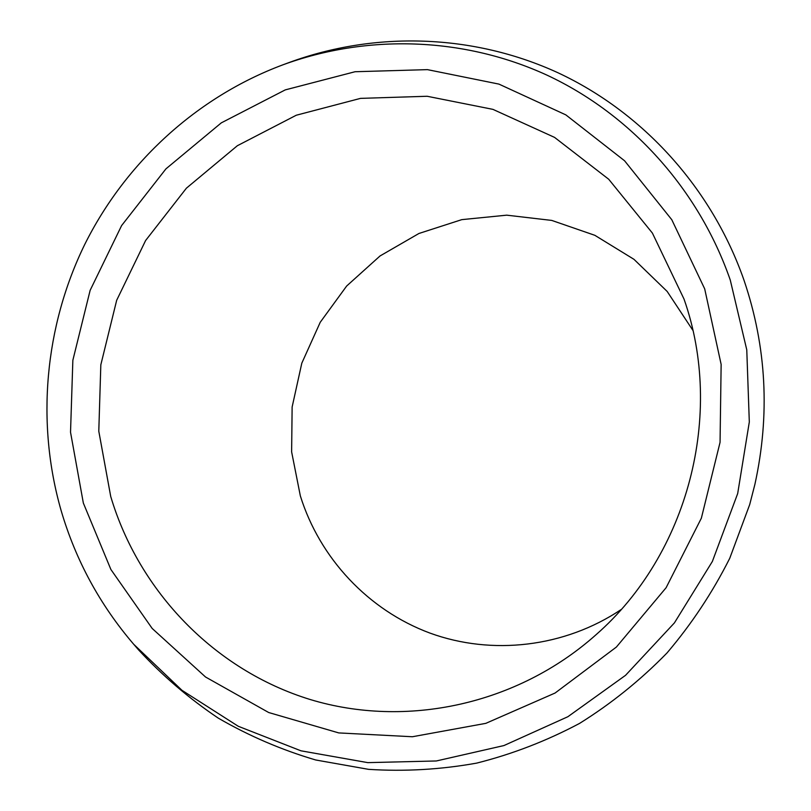 <?xml version="1.0" encoding="UTF-8"?>
<svg xmlns="http://www.w3.org/2000/svg" width="811" height="811" viewBox="0 0 811 811"><rect width="100%" height="100%" fill="white"/><g stroke="black" fill="none" stroke-linecap="round" stroke-linejoin="round"><path stroke-width="1.22" d="M692.837 330.29L667.179 291.453L633.959 259.317L594.848 235.312L551.764 220.42L506.723 215.168L461.794 219.639L418.942 233.477L380.035 255.962L346.672 286.009L320.233 322.281L301.804 363.186L292.132 407L291.625 451.869L300.344 495.896C319.727 558.11 368.204 610.217 430.063 633.127C491.983 655.693 564.628 647.381 621.074 609.578M684.008 299.046C724.699 414.391 688.052 554.187 596.055 634.709C517.246 704.952 405.885 728.572 310.086 699.487C214.256 669.967 138.924 591.249 110.722 496.484L98.79 431.199L100.828 364.818L116.672 300.303L145.605 240.522L186.408 188.182L237.359 145.716L296.268 115.233L360.51 98.374L427.133 96.266L492.926 109.363L554.552 137.383L608.716 179.251L652.399 233.081L684.008 299.046M704.688 288.848L671.802 219.74L624.582 160.781L565.835 114.878L498.917 84.101L427.438 69.634L355.056 71.733L285.259 89.889L221.291 122.866L165.951 168.85L121.62 225.559L90.143 290.328L72.858 360.246L70.527 432.222L83.34 503.043L110.894 569.494L152.184 628.464L205.538 677.003L268.694 712.524L338.765 732.921L412.393 736.743L485.819 723.351L555.099 693.02L616.38 647.056L666.105 587.722L701.353 518.199L720.056 442.34L721.141 364.423L704.688 288.848M133.714 644.279L181.928 690.273L238.292 726.291L300.972 750.814L367.788 762.634L436.318 760.971L503.925 745.562L567.893 716.711L625.545 675.32L674.417 622.889L712.362 561.465L737.686 493.554L749.313 422.004L746.769 349.825L730.265 280.028C698.565 188.791 630.563 114.229 547.09 75.19C463.284 36.677 366.896 34.032 282.563 64.951C196.82 97.087 125.452 162.656 84.76 244.405C44.646 326.478 35.927 422.896 61.16 510.687C75.768 560.36 99.956 604.894 133.714 644.279L138.468 649.773C162.352 675.624 188.973 698.423 218.321 718.161C248.987 735.922 281.458 749.861 315.732 759.988L368.569 769.345C404.618 771.656 440.657 769.578 476.696 763.11C512.349 754.139 546.634 740.899 579.571 723.402C611.352 703.593 640.487 680.135 666.966 653.007C691.601 624.054 712.534 592.466 729.758 558.262L749.709 504.554L754.909 484.309C770.146 414.837 766.547 346.905 744.103 280.505C711.845 187.929 642.707 112.293 557.917 72.737C472.783 33.697 374.946 31.061 289.385 62.427L282.563 64.951M754.909 484.309L749.709 504.554"/></g></svg>
